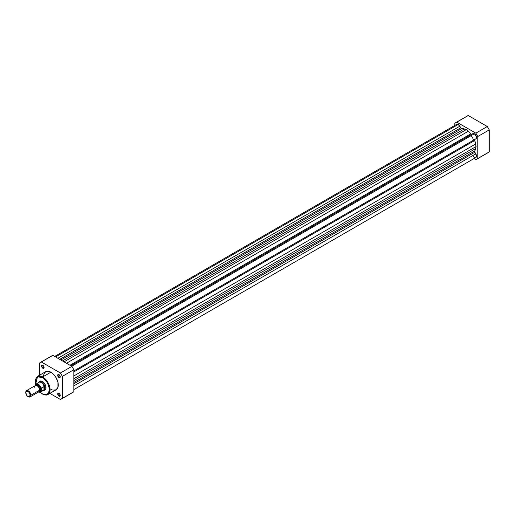 <?xml version="1.0" encoding="UTF-8"?>
<svg xmlns="http://www.w3.org/2000/svg" width="515" height="515" viewBox="0 0 515 515"><rect width="100%" height="100%" fill="white"/><g stroke="black" fill="none" stroke-linecap="round" stroke-linejoin="round"><path stroke-width="0.77" d="M473.626 140.125A12.012 6.94 -120 0 0 470.633 134.936A12.012 6.94 -120 0 1 473.626 140.125M466.036 136.597A12.012 6.94 60 0 1 466.59 137.26M476.858 159.148L488.323 152.53A21.083 12.173 -120 0 0 489.25 151.893L477.778 158.511A21.083 12.173 60 0 1 476.858 159.148A21.083 12.173 60 0 1 475.841 159.631L473.987 158.562L475.841 159.631L477.778 158.511L477.778 136.514L477.778 158.511L489.25 151.893L489.25 129.889L477.778 136.514L475.841 133.147L456.786 122.145L468.257 115.527L456.786 122.145L475.841 133.147L487.306 126.523L468.257 115.527A21.083 12.173 -120 0 0 467.24 116.01L468.257 115.527L487.306 126.523L489.25 129.889L489.25 151.893L487.306 153.013M454.842 125.403L454.842 123.265L454.842 125.403M456.786 122.145L454.842 123.265A21.083 12.173 60 0 1 455.769 122.628A21.083 12.173 60 0 1 456.786 122.145M477.778 136.514L489.25 129.889A21.083 12.173 -120 0 0 487.306 126.523L475.841 133.147A21.083 12.173 60 0 1 477.778 136.514M57.873 358.279L459.837 126.207A3.006 1.732 -120 0 0 458.241 124.456L55.562 356.94L458.241 124.456L461.234 128.364L466.313 129.606L471.116 134.061L471.869 134.222A1.204 0.695 -120 0 1 470.865 133.81A13.519 7.802 -120 0 0 468.315 131.254L66.487 363.249L468.315 131.254L466.313 129.606L64.053 361.845L466.313 129.606L464.311 128.943A13.519 7.802 -120 0 0 461.762 128.557L60.873 360.011L461.762 128.557A1.204 0.695 -120 0 1 460.758 127.81L59.721 359.348L460.758 127.81L459.837 126.207L57.873 358.279M475.886 138.831L73.825 370.955L475.789 138.883A3.006 1.732 -120 0 0 475.886 138.831A3.006 1.732 -120 0 0 476.343 136.423A3.006 1.732 -120 0 0 474.386 133.778L71.707 366.262L474.386 133.778L476.369 136.514L476.446 138.014L475.789 138.883M472.789 133.688L474.386 133.778A3.006 1.732 -120 0 0 472.879 133.63A3.006 1.732 -120 0 0 472.789 133.688L70.832 365.759M73.825 389.598L475.886 157.468A3.006 1.732 -120 0 0 475.789 153.837L474.862 152.24L73.825 383.778L474.862 152.24A1.204 0.695 -120 0 1 474.721 150.998L73.825 382.445L474.721 150.998A13.519 7.802 -120 0 0 475.66 148.597L476.085 146.53L73.825 378.776L476.085 146.53L475.66 143.975L73.825 375.963L475.66 143.975A13.519 7.802 -120 0 0 474.721 140.492A1.204 0.695 -120 0 1 474.862 139.417L474.63 140.144L476.085 146.53L474.624 151.552L476.504 156.019L476.156 157.242L474.746 157.493M474.315 157.281L473.478 156.566M456.123 125.544L456.393 124.643M456.786 124.289L458.241 124.456A3.006 1.732 -120 0 0 456.741 124.308L54.687 356.438M69.969 365.264L470.865 133.81L69.969 365.264M474.721 140.492L73.825 371.939L474.721 140.492M475.66 148.597L73.825 380.591L475.66 148.597M475.789 153.837L73.825 385.909L475.789 153.837M62.482 360.938L464.311 128.943L62.482 360.938M42.932 365.354A1.5 0.869 -120 0 0 41.973 366.075A1.5 0.869 -120 0 0 43.035 367.858L42.822 368.225A1.802 1.043 60 0 1 41.548 366.017A1.802 1.043 60 0 1 42.822 365.283L44 366.867L44 367.993L43.53 368.386L42.333 367.832L41.644 366.635L41.76 365.322L42.822 365.283A1.802 1.043 60 0 1 44.097 367.491A1.802 1.043 60 0 1 42.822 368.225L43.035 367.858A1.5 0.869 60 0 1 42.05 366.532A1.5 0.869 60 0 1 42.282 365.328A1.5 0.869 60 0 1 42.932 365.354M59.071 374.669A1.5 0.869 -120 0 0 58.111 375.396A1.5 0.869 -120 0 0 59.174 377.173L58.961 377.54A1.802 1.043 60 0 1 57.686 375.338A1.802 1.043 60 0 1 58.961 374.598L60.139 376.188L60.139 377.315L59.669 377.701L58.71 377.373L57.783 375.956L57.905 374.643L58.961 374.598A1.802 1.043 60 0 1 60.236 376.806A1.802 1.043 60 0 1 58.961 377.54L59.174 377.173A1.5 0.869 60 0 1 58.195 375.853A1.5 0.869 60 0 1 58.42 374.65A1.5 0.869 60 0 1 59.071 374.669M59.071 393.306A1.5 0.869 -120 0 0 58.111 394.033A1.5 0.869 -120 0 0 59.174 395.816L58.961 396.183A1.802 1.043 60 0 1 57.686 393.975A1.802 1.043 60 0 1 58.961 393.241L60.139 394.825L60.139 395.951L59.669 396.344L58.472 395.79L57.783 394.593L57.905 393.28L58.961 393.241A1.802 1.043 60 0 1 60.236 395.443A1.802 1.043 60 0 1 58.961 396.183L59.174 395.816A1.5 0.869 60 0 1 58.195 394.49A1.5 0.869 60 0 1 58.42 393.286A1.5 0.869 60 0 1 59.071 393.306M40.202 381.351A4.809 2.775 60 0 1 42.507 381.531A4.809 2.775 -120 0 0 39.732 381.763M38.129 383.063L38.129 383.141A4.654 2.691 60 0 1 38.425 382.664A4.654 2.691 60 0 1 41.49 382.742A4.654 2.691 60 0 1 44.219 386.656L44.947 388.091A4.809 2.775 60 0 1 43.949 390.286A4.809 2.775 60 0 1 43.279 390.505A4.809 2.775 -120 0 0 43.415 390.486A4.809 2.775 -120 0 0 44.947 388.091L44.116 386.52L44.116 389.681L44.947 388.091L46.002 387.48L44.947 388.091A4.809 2.775 -120 0 0 42.52 382.928A4.809 2.775 -120 0 0 38.709 382.33A4.809 2.775 -120 0 0 38.625 382.439A4.809 2.775 60 0 1 39.146 381.963A5.105 2.948 60 0 1 42.397 381.467L44.399 383.327L45.938 386.868L45.732 389.16L44.947 390.061L43.775 390.286M42.694 394.001L47.921 394.516L50.032 390.731L48.919 384.454L42.694 376.929L42.397 377.444C45.751 378.918 48.114 383.012 49.492 389.733C48.114 394.863 45.751 396.228 42.397 393.827L44.457 394.664L46.337 394.722L47.882 394.001L48.951 392.552L49.35 388.053L47.412 382.742L43.781 378.403L41.702 377.083L39.681 376.504L37.898 376.703L36.501 377.682L35.606 379.336L35.303 381.538L35.638 384.216L37.453 376.909L42.397 377.444L42.694 376.929A10.454 6.032 60 0 1 49.524 386.141A10.454 6.032 60 0 1 47.921 394.516A10.454 6.032 60 0 1 42.694 394.001M44.078 367.253L43.035 367.858L44.078 367.253M60.223 376.568L59.174 377.173L60.223 376.568M60.223 395.211L59.174 395.816L60.223 395.211M50.888 372.197L42.694 376.929L50.888 372.197L53.039 373.806L56.116 377.714L57.963 382.336L57.963 387.293L56.116 389.784A10.454 6.032 -120 0 0 57.719 381.409A10.454 6.032 -120 0 0 50.888 372.197A10.454 6.032 -120 0 0 45.668 371.682L48.062 371.212L50.888 372.197M70.51 365.573A12.012 6.94 -120 0 0 70.156 365.154M61.433 398.99L72.905 392.372A21.083 12.173 -120 0 0 73.825 391.735L62.36 398.353L73.825 391.735L73.825 369.731L62.36 376.356L62.36 398.353A21.083 12.173 60 0 1 61.433 398.99A21.083 12.173 60 0 1 60.416 399.473L49.878 393.389L60.416 399.473L62.36 398.353L62.36 376.356L60.416 372.989L71.888 366.365L52.833 355.369A21.083 12.173 -120 0 0 51.815 355.852L52.833 355.369L71.888 366.365L72.905 368.025L73.825 369.731L73.825 391.735L71.888 392.855M60.416 372.989L41.367 361.987L39.423 363.107L39.423 375.281L39.423 363.107A21.083 12.173 60 0 1 40.35 362.47A21.083 12.173 60 0 1 41.367 361.987L60.416 372.989A21.083 12.173 60 0 1 62.36 376.356L73.825 369.731A21.083 12.173 -120 0 0 71.888 366.365L60.416 372.989M40.144 392.23L42.481 394.02C45.262 395.217 47.071 395.385 47.921 394.516L56.116 389.784L53.039 390.138M52.33 389.932L50.888 389.263M43.537 375.647L43.64 374.881M43.82 374.173L45.668 371.682L37.466 376.414A10.454 6.032 60 0 1 42.694 376.929L37.466 376.414L35.561 384.293M52.833 355.369L41.367 361.987L52.833 355.369M40.247 392.198L42.397 393.827L40.247 392.198M39.063 382.117L40.389 381.01L42.397 381.467A5.105 2.948 60 0 1 46.009 387.718A5.105 2.948 60 0 1 43.936 390.299M44.419 389.881A4.809 2.775 -120 0 0 46.002 387.595A4.809 2.775 60 0 1 45.011 389.675M60.229 395.314A1.5 0.869 60 0 1 59.927 395.887A1.5 0.869 60 0 1 59.174 395.816A1.5 0.869 -120 0 0 60.229 395.314M60.229 376.677A1.5 0.869 60 0 1 59.927 377.25A1.5 0.869 60 0 1 59.174 377.173A1.5 0.869 -120 0 0 60.229 376.677M44.09 367.356A1.5 0.869 60 0 1 43.781 367.929A1.5 0.869 60 0 1 43.035 367.858A1.5 0.869 -120 0 0 44.09 367.356M37.086 391.645A3.605 2.079 -120 0 0 39.636 390.17A3.605 2.079 -120 0 0 37.086 385.761A3.605 2.079 -120 0 0 34.537 387.228M36.707 385.574A3.096 1.783 60 0 1 39.803 389.655A3.096 1.783 -120 0 0 37.235 385.69M30.849 395.25A3.605 2.079 60 0 1 30.102 396.898A3.605 2.079 60 0 1 28.119 396.608A3.605 2.079 -120 0 0 28.299 396.717A3.605 2.079 -120 0 0 30.849 395.25L30.16 395.25A3.116 1.802 60 0 1 27.952 396.518A3.116 1.802 60 0 1 25.75 392.7L25.917 391.825L26.729 391.149L28.795 392.108L29.992 394.175L29.786 396.447L28.795 396.814L27.108 395.835L25.75 392.7A3.116 1.802 60 0 1 27.952 391.432A3.116 1.802 60 0 1 30.16 395.25L30.849 395.25A3.605 2.079 -120 0 0 28.299 390.834A3.605 2.079 -120 0 0 25.75 392.301A3.605 2.079 60 0 1 26.497 390.653A3.605 2.079 60 0 1 29.271 391.619A3.605 2.079 60 0 1 30.849 395.25L39.636 390.17L30.849 395.25M30.102 396.898L38.889 391.825A3.605 2.079 -120 0 0 39.636 390.17A3.605 2.079 -120 0 0 38.059 386.546A3.605 2.079 -120 0 0 35.284 385.581L26.497 390.653M35.895 385.413A3.605 2.079 60 0 1 38.76 385.587A3.605 2.079 60 0 1 40.698 389.559A0.805 0.464 0 0 0 39.803 389.655A0.805 0.464 180 0 1 40.698 389.559L39.951 387.048L38.644 385.49L37.17 384.808L35.793 385.6M35.303 384.666A4.654 2.691 60 0 1 35.947 383.984A4.654 2.691 60 0 1 41.252 388.098L41.206 391.368L43.968 389.791L43.968 386.533L44.116 389.681L44.116 386.52L41.252 388.098A4.654 2.691 -120 0 0 36.056 383.926A4.654 2.691 -120 0 0 35.303 384.666L35.175 385.645L35.96 384.184L38.149 384.435L39.964 386.141L40.923 387.93L40.923 391.452L39.546 392.173L38.149 391.741M39.121 391.368L40.267 390.949L40.698 389.559A3.605 2.079 60 0 1 39.34 391.381M44.116 389.681L41.252 391.361A4.654 2.691 60 0 1 40.601 392.044L43.505 390.37A4.654 2.691 -120 0 0 44.219 389.54L44.116 389.681M40.859 380.978L39.146 381.963A4.809 2.775 60 0 1 42.848 383.25A4.809 2.775 60 0 1 44.947 388.091L44.219 389.54A4.654 2.691 60 0 1 42.983 390.563L43.415 390.486M41.252 388.098L44.219 386.656A4.654 2.691 -120 0 0 38.85 382.31L35.245 384.731M38.606 391.986A4.654 2.691 -120 0 0 40.492 392.108A4.654 2.691 -120 0 0 41.252 391.361L41.123 391.059A4.474 2.581 60 0 1 38.625 391.973M35.226 384.769L35.175 385.123A4.474 2.581 60 0 1 38.149 384.435A4.474 2.581 60 0 1 41.123 388.555L41.149 388.291M455.769 122.628L467.24 116.01M70.825 365.753L472.879 133.63M45.661 389.301L43.949 390.286M40.35 362.47L51.815 355.852M28.299 396.717L27.952 396.518M38.709 382.33L38.425 382.664M38.554 392.018L40.601 392.044"/></g></svg>
